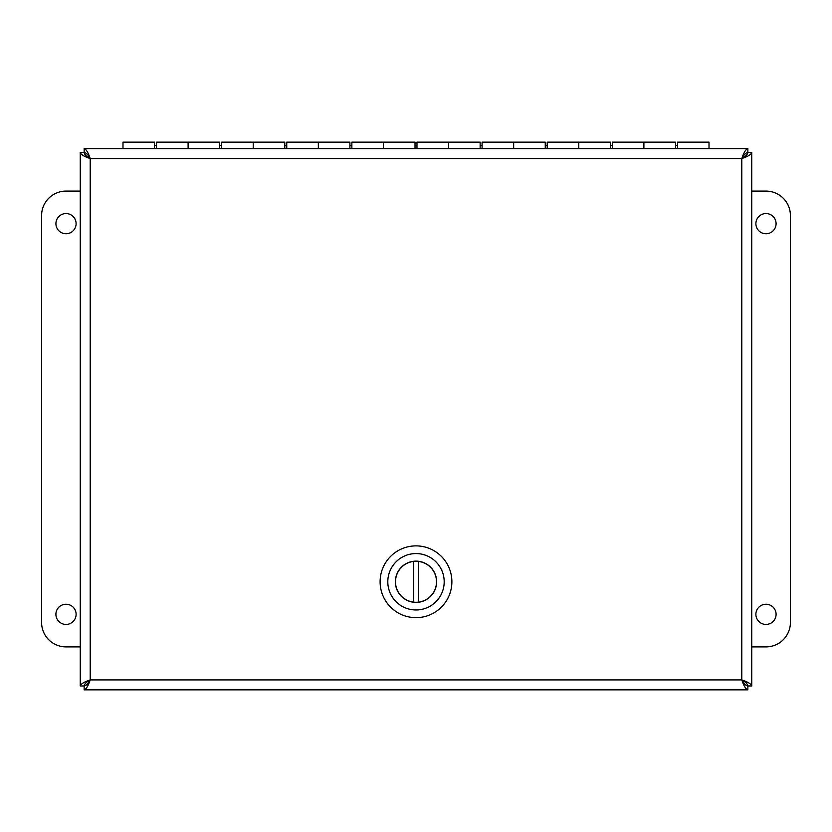 <?xml version="1.0" encoding="UTF-8"?>
<svg xmlns="http://www.w3.org/2000/svg" width="832" height="832" viewBox="0 0 832 832"><rect width="100%" height="100%" fill="white"/><g stroke="black" fill="none" stroke-linecap="round" stroke-linejoin="round"><path stroke-width="1.25" d="M80.257 685.963L84.105 685.963C84.469 683.946 86.507 681.928 90.21 679.91L741.79 679.91L741.79 158.548L90.21 158.548L90.21 679.91C84.178 681.928 80.86 683.946 80.257 685.963L80.257 152.495C80.86 154.513 84.178 156.53 90.21 158.548C88.192 152.516 86.164 149.198 84.146 148.606L747.854 148.606C745.836 149.198 743.808 152.516 741.79 158.548C747.833 156.53 751.14 154.513 751.743 152.495L751.743 685.963C751.14 683.946 747.822 681.928 741.79 679.91C743.808 685.942 745.836 689.26 747.854 689.853L84.146 689.853C86.164 689.26 88.192 685.942 90.21 679.91C88.192 683.613 86.164 685.651 84.146 686.015L84.146 689.853M751.743 685.963L747.895 685.963C747.531 683.946 745.493 681.928 741.79 679.91C743.808 683.613 745.836 685.651 747.854 686.015L747.854 689.853M747.854 148.606L747.854 152.443C745.836 152.807 743.808 154.846 741.79 158.548C745.493 156.53 747.531 154.513 747.895 152.495L751.743 152.495M80.257 152.495L84.105 152.495C84.469 154.513 86.507 156.53 90.21 158.548C88.192 154.846 86.164 152.807 84.146 152.443L84.146 148.606M66.019 213.564A10.088 10.088 0 0 1 74.755 228.696A10.088 10.088 0 0 1 57.273 228.696A10.088 10.088 0 0 1 66.019 213.564M66.019 604.24A10.088 10.088 0 0 1 74.755 619.382A10.088 10.088 0 0 1 57.273 619.382A10.088 10.088 0 0 1 66.019 604.24M80.257 646.89L66.019 646.89A24.419 24.419 0 0 1 41.6 622.471L41.6 215.509A24.419 24.419 0 0 1 66.019 191.1L80.257 191.1M765.981 624.426A10.088 10.088 0 0 1 757.245 609.284A10.088 10.088 0 0 1 774.727 609.284A10.088 10.088 0 0 1 765.981 624.426M765.981 233.75A10.088 10.088 0 0 1 757.245 218.608A10.088 10.088 0 0 1 774.727 218.608A10.088 10.088 0 0 1 765.981 233.75M751.743 191.1L765.981 191.1A24.419 24.419 0 0 1 790.4 215.509L790.4 622.471A24.419 24.419 0 0 1 765.981 646.89L751.743 646.89M156.52 148.606L156.52 142.147L188.105 142.147L188.105 148.606L188.105 142.147L219.679 142.147L219.679 148.606M154.575 148.606L154.575 142.147L122.99 142.147L122.99 148.606M221.634 148.606L221.634 142.147L253.219 142.147L253.219 148.606L253.219 142.147L284.794 142.147L284.794 148.606M286.749 148.606L286.749 142.147L318.334 142.147L318.334 148.606L318.334 142.147L349.908 142.147L349.908 148.606M351.863 148.606L351.863 142.147L383.448 142.147L383.448 148.606L383.448 142.147L415.022 142.147L415.022 148.606M416.978 148.606L416.978 142.147L448.552 142.147L448.552 148.606L448.552 142.147L480.137 142.147L480.137 148.606M482.092 148.606L482.092 142.147L513.666 142.147L513.666 148.606L513.666 142.147L545.251 142.147L545.251 148.606M547.206 148.606L547.206 142.147L578.781 142.147L578.781 148.606L578.781 142.147L610.366 142.147L610.366 148.606M612.321 148.606L612.321 142.147L643.895 142.147L643.895 148.606L643.895 142.147L675.48 142.147L675.48 148.606M709.01 148.606L709.01 142.147L677.425 142.147L677.425 148.606M380.11 581.766A35.89 35.89 0 0 1 433.94 550.69A35.89 35.89 0 0 1 433.94 612.851A35.89 35.89 0 0 1 380.11 581.766M444.194 581.766A28.194 28.194 0 0 1 416 609.97A28.194 28.194 0 0 1 387.806 581.766A28.194 28.194 0 0 1 416 553.571A28.194 28.194 0 0 1 444.194 581.766M395.366 581.766A20.634 20.634 0 0 0 426.317 599.643A20.634 20.634 0 0 0 426.317 563.898A20.634 20.634 0 0 0 395.366 581.766M413.442 602.118L413.442 561.423A20.509 20.509 0 0 0 413.442 602.118A20.509 20.509 0 0 0 418.558 602.118L418.558 561.423A20.509 20.509 0 0 1 418.558 602.118M418.558 561.423A20.509 20.509 0 0 0 413.442 561.423M677.425 145.402L675.48 145.402M612.321 145.402L610.366 145.402M547.206 145.402L545.251 145.402M482.092 145.402L480.137 145.402M416.978 145.402L415.022 145.402M351.863 145.402L349.908 145.402M286.749 145.402L284.794 145.402M221.634 145.402L219.679 145.402M156.52 145.402L154.575 145.402"/></g></svg>
